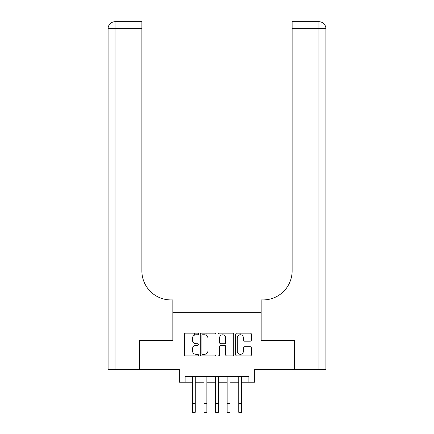 <?xml version="1.0" encoding="UTF-8"?>
<svg xmlns="http://www.w3.org/2000/svg" width="434" height="434" viewBox="0 0 434 434"><rect width="100%" height="100%" fill="white"/><g stroke="black" fill="none" stroke-linecap="round" stroke-linejoin="round"><path stroke-width="0.65" d="M198.452 333.963A0.797 0.797 0 0 0 197.654 333.166L185.568 333.166A1.139 1.139 0 0 0 184.428 334.305L184.428 354.784A1.139 1.139 0 0 0 185.568 355.923L197.654 355.923A0.797 0.797 0 0 0 198.452 355.126A0.797 0.797 0 0 0 197.654 354.328L196.092 354.328A3.64 3.64 0 0 1 192.452 350.688L192.452 348.979A3.64 3.64 0 0 1 196.092 345.339L197.654 345.339A0.797 0.797 0 0 0 198.452 344.542A0.797 0.797 0 0 0 197.654 343.744L196.092 343.744A3.64 3.64 0 0 1 192.452 340.104L192.452 338.401A3.64 3.64 0 0 1 196.092 334.76L197.654 334.76A0.797 0.797 0 0 0 198.452 333.963M250.255 341.189A1.139 1.139 0 0 0 251.389 340.05L251.389 334.305A1.139 1.139 0 0 0 250.255 333.166L236.828 333.166A1.139 1.139 0 0 0 235.689 334.305L235.689 354.784A1.139 1.139 0 0 0 236.828 355.923L250.255 355.923A1.139 1.139 0 0 0 251.389 354.784L251.389 347.846A1.139 1.139 0 0 0 250.255 346.706L244.51 346.706A1.139 1.139 0 0 0 243.371 347.846L243.371 351.285A3.043 3.043 0 0 1 240.327 354.328A3.043 3.043 0 0 1 237.284 351.285L237.284 337.804A3.043 3.043 0 0 1 240.327 334.76A3.043 3.043 0 0 1 243.371 337.804L243.371 340.05A1.139 1.139 0 0 0 244.51 341.189L250.255 341.189M185.123 382.218L185.123 376.424L248.877 376.424L248.877 382.218L254.677 382.218L254.677 369.464L294.377 369.464L294.377 340.484L261.051 340.484L261.051 312.664L172.949 312.664L172.949 340.484L139.623 340.484L139.623 369.464L179.323 369.464L179.323 382.218L192.365 382.218M216.002 334.305A1.139 1.139 0 0 0 214.868 333.166L201.441 333.166A1.139 1.139 0 0 0 200.302 334.305L200.302 354.784A1.139 1.139 0 0 0 201.441 355.923L214.868 355.923A1.139 1.139 0 0 0 216.002 354.784L216.002 334.305M219.132 333.166L232.559 333.166A1.139 1.139 0 0 1 233.698 334.305L233.698 354.784A1.139 1.139 0 0 1 232.559 355.923L226.814 355.923A1.139 1.139 0 0 1 225.675 354.784L225.675 346.478A1.139 1.139 0 0 0 224.541 345.339L220.727 345.339A1.139 1.139 0 0 0 219.588 346.478L219.588 355.126A0.797 0.797 0 0 1 218.79 355.923A0.797 0.797 0 0 1 217.998 355.126L217.998 334.305A1.139 1.139 0 0 1 219.132 333.166M195.262 382.218L203.958 382.218M206.855 382.218L215.552 382.218M218.448 382.218L227.145 382.218M230.042 382.218L238.738 382.218M241.635 382.218L248.877 382.218M202.689 334.76A0.797 0.797 0 0 0 201.897 335.553L201.897 353.531A0.797 0.797 0 0 0 202.689 354.328L204.343 354.328A3.64 3.64 0 0 0 207.984 350.688L207.984 338.401A3.64 3.64 0 0 0 204.343 334.76L202.689 334.76M225.675 337.858A3.043 3.043 0 0 0 222.631 334.815A3.043 3.043 0 0 0 219.588 337.858L219.588 342.61A1.139 1.139 0 0 0 220.727 343.744L224.541 343.744A1.139 1.139 0 0 0 225.675 342.61L225.675 337.858M192.365 403.604L195.262 403.604L195.262 412.3L192.365 412.3L192.365 376.424M195.262 403.604L195.262 376.424M194.513 335.119L194.513 333.166M139.276 340.484L172.835 340.484L172.835 299.916L170.86 299.916A28.98 28.98 0 0 1 141.88 270.935L141.88 28.655L115.048 28.655L115.048 369.464L139.276 369.464L139.276 340.484M115.048 369.464L108.093 369.464L108.093 28.655A6.955 6.955 0 0 1 115.048 21.7L141.88 21.7L141.88 28.655M170.86 299.916A28.98 28.98 0 0 1 141.88 270.935M115.048 21.7A6.955 6.955 0 0 0 108.093 28.655L115.048 28.655L115.048 21.7M318.952 369.464L318.952 28.655L325.907 28.655L325.907 369.464L294.724 369.464L294.724 340.484L261.165 340.484L261.165 299.916L263.14 299.916A28.98 28.98 0 0 0 292.12 270.935L292.12 21.7L318.952 21.7A6.955 6.955 0 0 1 325.907 28.655L325.907 299.916M263.14 299.916A28.98 28.98 0 0 0 292.12 270.935M203.958 403.604L206.855 403.604L206.855 412.3L203.958 412.3L203.958 376.424M206.855 403.604L206.855 376.424M206.101 335.211L206.101 333.166M215.552 403.604L218.448 403.604L218.448 412.3L215.552 412.3L215.552 376.424M218.448 403.604L218.448 376.424M227.145 403.604L230.042 403.604L230.042 412.3L227.145 412.3L227.145 376.424M230.042 403.604L230.042 376.424M238.738 403.604L241.635 403.604L241.635 412.3L238.738 412.3L238.738 376.424M241.635 403.604L241.635 376.424M240.881 334.809L240.881 333.166M318.952 21.7L318.952 28.655L292.12 28.655"/></g></svg>
